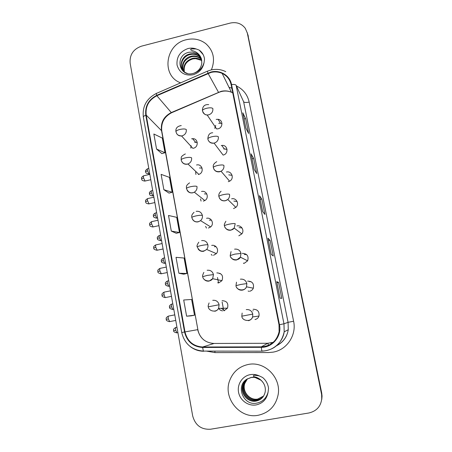 <?xml version="1.0" encoding="UTF-8"?>
<svg xmlns="http://www.w3.org/2000/svg" width="452" height="452" viewBox="0 0 452 452"><rect width="100%" height="100%" fill="white"/><g stroke="black" fill="none" stroke-linecap="round" stroke-linejoin="round"><path stroke-width="0.68" d="M253.103 310.496L252.928 310.976M218.638 308.275C219.542 309.801 220.864 310.66 222.593 310.869M224.514 310.66L221.26 308.326L224.514 310.66M176.495 133.255C177.568 135.21 179.246 136.114 181.534 135.956L192.829 148.318L193.383 148.222C198.976 147.177 198.174 138.205 192.546 138.679L191.614 138.804M208.219 140.165C209.406 142.561 211.361 143.55 214.09 143.131L223.118 155.076C229.051 153.968 227.735 144.487 221.802 145.459L221.265 145.555M254.99 319.513L255.097 319.496C257.018 319.055 258.318 317.903 258.996 316.033C259.516 311.558 257.555 309.298 253.109 309.258M202.778 111.887C203.603 113.774 205.067 114.808 207.169 114.989L216.621 128.927L218.011 128.803C223.135 127.843 223.152 119.797 218.039 119.305L216.18 119.39M198.332 174.517L198.835 174.376C204.592 172.675 202.31 163.409 196.535 164.991M203.338 201.129L204.812 200.547C209.626 197.993 206.728 190.06 201.524 191.484M208.4 228.051L210.655 226.927C214.564 223.842 211.316 217.022 206.564 218.293M213.53 255.301L216.355 253.617C219.497 250.238 216.073 244.283 211.672 245.43M218.717 282.884L221.949 280.681C223.582 275.799 221.875 273.2 216.836 272.889M223.966 310.795L227.486 308.151C228.684 303.388 226.876 300.896 222.062 300.682M228.288 181.664L229.593 181.179C234.65 178.749 231.786 170.551 226.418 172.026M233.526 208.57L235.859 207.372C239.713 204.231 236.379 197.53 231.627 198.818M238.82 235.797L241.843 233.876C244.73 230.418 241.215 224.797 236.899 225.932M244.182 263.358L247.634 260.815C248.933 256.041 247.137 253.561 242.238 253.369M249.606 291.257C251.346 290.862 252.589 289.845 253.329 288.207C254.171 283.59 252.278 281.24 247.639 281.144M218.706 123.306L220.525 123.221L221.972 123.69L220.525 123.221L218.039 119.305M249.572 281.669L250.894 281.585L249.572 281.669M244.272 254.493L246.639 254.589L244.272 254.493M239.04 227.638L242.001 227.932L239.04 227.638M233.865 201.095L237.119 201.519L233.865 201.095M228.757 174.862L232.113 175.325L228.757 174.862M223.7 148.934L227.057 149.38L224.226 148.844L221.802 145.459M194.648 142.295L197.253 142.425L195.563 142.177L192.546 138.679M219.412 273.584L220.339 273.488L219.412 273.584M214.344 246.713L216.028 246.662L214.344 246.713M209.332 220.152L211.508 220.186L209.332 220.152M204.383 193.897L206.835 194.004L204.383 193.897M199.485 167.952L202.072 168.082L199.485 167.952M186.269 39.748C165.246 44.172 160.968 75.925 180.659 82.846C160.968 75.925 165.246 44.172 186.269 39.748C193.558 38.03 200.055 39.324 205.762 43.629C200.055 39.324 193.558 38.03 186.269 39.748M248.346 364.453C239.345 366.386 233.136 371.702 229.723 380.409C222.717 397.828 239.673 419.077 258.069 415.298C269.132 412.829 275.833 405.896 278.172 394.506C281.28 377.499 264.561 360.928 248.346 364.453C239.345 366.386 233.136 371.702 229.723 380.409C222.717 397.828 239.673 419.077 258.069 415.298C269.132 412.829 275.833 405.896 278.172 394.506C281.28 377.499 264.561 360.928 248.346 364.453M210.948 72.45C214.853 71.518 218.582 71.828 222.141 73.388C226.949 75.699 229.944 79.467 231.119 84.694L279.008 324.802L279.11 331.655C276.799 341.074 270.867 346.142 261.312 346.859L202.615 347.006C193.213 346.294 187.337 341.266 184.987 331.915L146.205 115.107C145.301 106.373 148.855 99.915 156.867 95.739L210.948 72.45M210.869 72.043L156.72 95.361C148.51 99.638 144.872 106.254 145.793 115.209L184.552 331.994C186.964 341.582 192.987 346.735 202.62 347.464L261.324 347.328C272.663 347.628 282.031 335.966 279.46 324.717L231.548 84.586C229.927 75.478 220.039 69.546 210.869 72.043M321.734 399.636L321.621 393.539L247.187 32.482L321.621 393.539L321.734 399.636M280.025 298.156L281.782 298.376L278.568 282.398L276.709 281.664L280.025 298.156M276.935 282.72L278.568 282.398M271.245 254.436L273.262 256.013L270.104 240.323L267.991 238.249L271.245 254.436L267.991 238.249M268.488 240.656L270.104 240.323M245.877 128.108L248.606 133.464L245.617 118.61L242.803 112.802L245.877 128.108M244.057 118.978L245.617 118.61M254.171 169.432L256.679 173.574L253.634 158.449L251.041 153.844L254.171 169.432M252.052 158.81L253.634 158.449M262.629 211.53L264.895 214.417L261.793 199.016L259.437 195.654L262.629 211.53M260.194 199.36L261.793 199.016M211.395 69.89C215.457 59.472 213.581 50.714 205.762 43.629C213.581 50.714 215.457 59.472 211.395 69.89M308.925 412.981C317.078 411.004 321.395 405.743 321.875 397.195L321.53 394.093L247.34 33.126L245.295 28.329C241.543 23.498 236.498 21.752 230.153 23.097L141.419 46.183C133.272 49.155 129.509 54.833 130.142 63.223L192.671 415.874C195.264 425.309 201.242 429.756 210.598 429.219L308.925 412.981M191.207 315.846L186.608 316.191L194.49 315.197L191.631 299.461L183.698 299.992L186.608 316.191M163.861 189.699L172.167 192.269L169.46 177.365L161.11 174.37L163.861 189.699L169.014 193.106M156.556 149.058L164.991 152.736L162.33 138.086L153.849 134.007L156.556 149.058L161.872 153.629M178.89 273.245L186.913 273.483L184.111 258.03L176.026 257.341L178.89 273.245L183.676 274.195M171.308 231.085L179.478 232.514L176.721 217.339L168.5 215.474L171.308 231.085L176.28 233.288M254.154 200.196L257.29 215.915M257.233 215.638L257.132 215.943M246.046 159.533L249.148 175.082M249.069 174.692L248.984 175.11M238.08 119.594L241.153 134.978M241.052 134.487L240.989 135.012M262.414 241.605L265.584 257.499M270.827 283.783L274.031 299.851M179.478 232.514L176.235 233.3M172.167 192.269L168.969 193.117M164.991 152.736L161.833 153.64M186.913 273.483L183.631 274.206M194.49 315.197L191.162 315.852M321.818 399.054L322.05 396.065L321.711 392.997L247.696 34.03M215.254 126.91L214.858 127.633M214.847 128.492L215.706 125.362M191.117 146.442L190.795 147.295M190.902 148.149L191.026 145.634M195.902 174.449L195.671 172.003M201.083 201.089L200.479 198.891M206.485 228.079L205.592 226.356M201.332 58.636L197.535 53.709L192.371 52.036L189.038 52.257C174.489 55.082 178.726 77.128 192.784 73.54C198.631 72.021 202.394 68.337 204.072 62.489L204.524 59.116C204.016 55.313 202.242 52.308 199.208 50.099L196.095 48.94L191.62 48.912C188.653 49.997 193.202 50.731 194.518 51.381C198.027 52.912 200.349 55.483 201.468 59.11L201.818 63.02C201.117 68.105 198.349 71.557 193.518 73.371M184.117 71.608C182.992 65.065 185.812 60.647 192.575 58.342C195.569 57.72 198.371 58.257 200.976 59.946L201.756 60.545M184.359 71.811C183.444 65.399 186.286 61.093 192.891 58.884L195.614 58.63L201.163 60.285L200.976 59.946M183.23 70.721C180.404 65.099 184.687 57.483 191.309 56.167C194.332 55.539 197.151 56.076 199.784 57.783L201.519 59.297M183.439 70.953C181.647 64.054 184.376 59.308 191.631 56.715C194.642 56.088 197.456 56.624 200.083 58.331L201.592 59.602M187.224 73.36L186.393 73.038C177.828 69.777 180.241 55.636 190.021 53.952C193.066 53.319 195.914 53.856 198.569 55.579L201.146 58.133M182.648 69.987C179.032 64.376 183.275 55.878 190.348 54.511C193.383 53.873 196.224 54.415 198.874 56.133L201.253 58.421M192.371 52.036L197.643 53.901L200.863 57.489M201.778 60.737L201.163 60.285M199.208 50.099L203.14 54.585M261.047 380.245L254.855 377.403L251.244 377.482L246.798 379.228C235.554 385.94 243.17 405.297 255.832 403.286C262.233 402.274 266.324 398.534 268.098 392.065L268.55 388.279C267.946 383.906 265.974 380.313 262.623 377.493L259.205 375.866L255.018 375.267C252.12 375.397 253.346 376.776 255.742 377.098C259.086 378.239 261.697 380.307 263.578 383.307C264.928 385.641 265.51 388.144 265.324 390.822L265.138 392.155C263.934 397.059 260.889 400.043 256.001 401.11C247.769 402.732 239.939 393.353 242.809 385.115C243.543 382.708 244.961 380.697 247.052 379.07M263.522 396.184L257.521 399.291C249.436 400.884 241.747 391.692 244.56 383.612L247.391 378.844M263.595 396.071L257.702 399.071C249.64 400.658 241.967 391.488 244.775 383.432L247.487 378.787M263.205 396.647C261.397 398.613 259.25 399.794 256.77 400.189C248.611 401.8 240.848 392.517 243.69 384.358L247.001 379.109M263.284 396.534C261.493 398.432 259.386 399.574 256.956 399.963C248.815 401.568 241.074 392.308 243.91 384.172L247.108 379.025M262.951 396.986C261.098 399.15 258.849 400.449 256.194 400.879C247.978 402.495 240.165 393.138 243.029 384.923L246.673 379.364M254.855 377.403L257.357 378.008M223.695 310.411L222.118 302.032M218.519 282.918L217.502 277.505M243.509 263.053L243.577 263.443M248.837 291.348L248.131 291.02M212.163 255.391L211.237 254.374M218.18 282.958L217.711 282.692M261.312 346.859L267.731 343.277L273.228 342.317M184.987 331.915L197.682 329.661C199.869 338.22 205.276 342.819 213.903 343.458L267.833 343.277M268.002 343.514L268.415 345.384M232.769 92.965L231.424 92.259C228.147 90.807 224.712 90.502 221.113 91.344L171.274 112.571C163.884 116.384 160.618 122.328 161.477 130.385L197.874 329.627C198.648 333.757 200.643 337.203 203.846 339.966M236.424 85.936C243.227 89.27 247.481 94.654 249.176 102.079L293.608 321.231L288.071 322.332L243.628 101.773L240.176 94.185M293.608 321.231C296.744 335.13 286.856 349.967 273.014 352.148L268.465 352.554L214.949 352.605L206.372 351.085M276.963 345.407C283.257 342.062 287.026 336.83 288.269 329.723L288.071 322.332L283.975 323.801L284.184 331.83C281.477 343.797 274.087 350.243 262.013 351.176L262.284 351.006M210.705 70.054L207.428 71.167L207.926 73.043M156.29 93.474C146.533 98.57 142.222 106.457 143.346 117.13C143.318 116.469 144.137 115.831 145.793 115.209M184.552 331.994L181.721 332.542C184.574 343.938 191.795 350.119 203.377 351.091L203.716 351.255M203.569 351.255C198.682 351.176 194.275 349.645 190.348 346.656M202.62 347.464L203.377 351.091L262.013 351.176M207.31 71.218L156.607 93.338C156.149 92.993 156.189 93.666 156.72 95.361M261.324 347.328L261.815 351.012C272.663 351.227 282.709 342.639 284.184 331.83L288.269 329.723C287.031 337.039 283.138 342.373 276.596 345.729M279.46 324.717L283.975 323.801L236.147 85.326C235.616 84.53 234.085 84.281 231.548 84.586M321.53 394.093L321.711 392.997M247.34 33.126L248.346 36.211M236.147 85.326L243.628 101.773C244.334 102.598 246.182 102.7 249.176 102.079M231.803 88.117L229.006 87.349M214.886 351.074L214.949 352.605M202.615 347.006L214.084 343.458M208.078 73.427L218.621 92.49L171.489 112.797L156.867 95.739M146.205 115.107L161.76 130.916L197.874 329.627M171.941 112.599L171.489 112.797C164.189 116.752 160.946 122.797 161.76 130.916M218.791 92.417L218.621 92.49C222.994 90.626 227.26 90.547 231.424 92.259L222.141 73.388M208.705 104.627C205.942 104.378 202.355 105.192 202.428 110.774C203.677 113.689 205.253 115.09 207.169 114.989L208.66 114.848C211.734 113.785 213.129 111.684 212.847 108.536C211.954 107.683 209.897 107.587 206.677 108.254C203.937 108.988 202.519 109.83 202.428 110.774L202.53 111.022M147.482 168.749C143.973 171.517 146.115 171.297 145.567 171.726L147.482 170.766C147.256 169.28 147.341 168.59 147.731 168.698L148.798 168.449M148.945 173.817L147.482 170.766M143.561 175.8C140.256 177.998 142.001 178.291 141.578 178.868L143.55 177.907C143.318 176.348 143.408 175.625 143.832 175.743L149.849 174.365M175.941 131.707C176.788 133.956 176.947 135.419 181.534 135.956L182.128 135.849C185.173 134.809 186.563 132.713 186.297 129.566C185.28 128.814 183.173 128.763 179.975 129.425C177.365 130.108 176.02 130.871 175.941 131.707C175.489 128.249 177.257 126.21 181.246 125.583M145.081 181.026L143.55 177.907M212.717 132.769C209.671 132.809 208.044 134.882 207.841 138.996C208.553 141.883 210.638 143.261 214.09 143.131L214.118 143.126C217.214 142.075 218.621 139.962 218.333 136.775C217.457 136.046 215.401 136.018 212.157 136.679C209.395 137.391 207.954 138.165 207.841 138.996L207.937 139.21M151.397 190.767C148.149 192.914 149.866 193.196 149.454 193.761L151.397 192.874C151.16 191.332 151.245 190.608 151.646 190.71L152.703 190.473M152.832 195.852L151.397 192.874M213.739 168.828C214.966 171.206 216.937 172.184 219.644 171.766L221.051 171.24C223.277 169.867 224.22 167.912 223.887 165.375C223.034 164.782 220.977 164.81 217.711 165.472C214.926 166.161 213.463 166.861 213.321 167.573C213.367 166.392 212.248 164.449 216.74 161.675M155.352 212.994C152.075 215.135 153.793 215.423 153.381 216.011L155.347 215.197C155.104 213.598 155.189 212.847 155.607 212.943L156.646 212.711M156.754 218.107L155.347 215.197M219.339 197.88C220.61 200.213 222.576 201.18 225.243 200.778L227.768 199.485C229.249 198.055 229.831 196.349 229.514 194.354C228.684 193.891 226.621 193.987 223.339 194.642C220.525 195.304 219.039 195.936 218.875 196.53C218.491 194.541 219.231 192.778 221.09 191.241M159.347 235.441C156.036 237.582 157.759 237.905 157.347 238.486L159.336 237.752C159.087 236.085 159.177 235.3 159.601 235.39L160.629 235.17M160.714 240.588L159.336 237.752M225.034 227.339C226.339 229.61 228.3 230.554 230.915 230.17L234.181 228.09L235.215 223.706C234.402 223.378 232.345 223.542 229.034 224.192C226.198 224.83 224.689 225.384 224.497 225.853C223.966 225.203 224.429 223.667 225.887 221.248M163.381 258.109C160.036 260.245 161.765 260.567 161.353 261.183L163.364 260.527C163.11 258.798 163.2 257.973 163.641 258.058L164.652 257.843M164.714 263.296L163.364 260.527M147.589 198.603C144.256 200.79 146.002 201.083 145.584 201.694L147.578 200.807C147.335 199.185 147.431 198.434 147.866 198.541L153.895 197.196M181.772 161.601C183.032 163.72 184.908 164.573 187.394 164.155L187.942 164.003C190.671 162.805 191.885 160.748 191.591 157.833C190.597 157.206 188.49 157.223 185.269 157.878C182.631 158.539 181.263 159.234 181.162 159.963L181.241 157.765C181.009 156.782 182.376 155.499 185.348 153.929M149.075 203.852L147.578 200.807M151.663 221.633C148.29 223.819 150.041 224.147 149.623 224.746L151.64 223.943C151.392 222.26 151.493 221.469 151.945 221.57L157.985 220.26M187.134 190.332C188.427 192.394 190.292 193.224 192.733 192.823L194.32 192.19C196.394 190.806 197.27 188.896 196.953 186.461C195.976 185.964 193.868 186.043 190.625 186.699C187.97 187.337 186.58 187.964 186.456 188.58C186.591 187.066 185.405 185.715 189.574 182.868M153.115 226.91L151.64 223.943M155.776 244.894C152.375 247.074 154.126 247.408 153.708 248.041L155.754 247.317C155.494 245.566 155.595 244.741 156.059 244.837L162.115 243.555M192.592 219.463C193.914 221.446 195.761 222.243 198.134 221.859L200.569 220.638C202.084 219.22 202.694 217.491 202.389 215.463C201.473 212.338 199.4 210.965 196.174 211.333M202.389 215.463C201.428 215.101 199.315 215.242 196.049 215.892C193.371 216.508 191.959 217.062 191.812 217.565C191.874 216.519 190.874 215.389 194.055 212.316M157.189 250.21L155.754 247.317M196.095 48.94C193.473 47.991 190.761 47.867 187.953 48.562C180.043 51.46 176.41 56.952 177.043 65.031C179.371 72.715 184.676 75.964 192.97 74.783C199.174 72.868 202.88 68.772 204.072 62.489M259.205 375.866C256.324 374.533 253.357 374.12 250.295 374.635C242.464 375.962 236.978 384.194 238.549 392.263C240.006 400.353 248.204 406.325 256.086 404.935C262.861 403.382 266.866 399.093 268.098 392.065M230.831 257.222C232.175 259.408 234.119 260.312 236.662 259.945L240.396 257.194L240.989 253.442C240.029 250.233 237.893 248.803 234.582 249.154M240.989 253.442L234.808 254.137L230.198 255.566L231.062 251.572M167.46 281.003C164.065 283.167 165.822 283.444 165.398 284.11L167.438 283.528C167.172 281.737 167.263 280.878 167.715 280.946L168.709 280.748M168.754 286.235L167.438 283.528M236.741 287.557C238.131 289.613 240.046 290.466 242.487 290.116C244.368 289.692 245.707 288.591 246.509 286.817L246.843 283.568C245.871 280.319 243.713 278.856 240.374 279.178M246.843 283.568L240.662 284.477L235.972 285.675L236.503 282.167M171.574 304.117C168.144 306.292 169.901 306.603 169.483 307.264L171.545 306.767C171.274 304.908 171.37 304.004 171.833 304.066L172.811 303.874M172.833 309.411L171.545 306.767M248.385 320.688C250.464 320.214 251.866 318.971 252.606 316.942L252.775 314.1C251.787 310.801 249.611 309.304 246.25 309.603M252.775 314.1L241.82 316.18L242.148 313.061M175.732 327.468C172.268 329.638 174.031 329.96 173.613 330.655L175.698 330.242C175.421 328.31 175.517 327.367 175.986 327.417L176.952 327.237M176.952 332.819L175.698 330.242M159.935 268.392C156.482 270.59 158.262 270.917 157.833 271.573L159.901 270.934C159.635 269.115 159.742 268.245 160.217 268.335L166.291 267.087M198.145 249.012C199.501 250.883 201.321 251.64 203.609 251.278L206.66 249.447C207.762 248.091 208.169 246.549 207.892 244.837C206.965 241.667 204.875 240.261 201.626 240.611M207.892 244.837C206.948 244.611 204.835 244.82 201.552 245.464C198.852 246.057 197.411 246.543 197.242 246.928C196.637 246.21 197.162 244.622 198.818 242.176M161.307 273.759L159.901 270.934M164.138 292.133C160.641 294.348 162.426 294.67 161.997 295.354L164.099 294.8C163.822 292.907 163.929 291.998 164.421 292.077L170.506 290.862M203.824 278.997C205.202 280.72 206.982 281.415 209.157 281.076L212.649 278.692L213.463 274.596C212.525 271.386 210.423 269.946 207.146 270.273M213.463 274.596L207.118 275.432L202.745 276.669C202.264 276.358 202.632 274.935 203.846 272.387M165.472 297.552L165.183 297.608L164.099 294.8M168.381 316.117C164.856 318.315 166.635 318.683 166.212 319.378L168.336 318.914C168.054 316.942 168.161 315.993 168.664 316.061L174.766 314.88M214.773 311.264C216.463 310.897 217.728 309.942 218.576 308.4L219.113 304.744C218.163 301.49 216.039 300.015 212.739 300.32M219.113 304.744L208.315 306.806C207.931 306.614 208.191 305.32 209.09 302.93M169.675 321.598L168.336 318.914M143.346 117.13L181.721 332.542M211.005 69.981C216.203 68.794 221.124 69.359 225.768 71.676M321.875 397.195L322.05 396.065M231.808 88.14L229.034 87.405M270.963 343.209L272.714 342.757M262.646 211.553L259.465 195.727M254.193 169.46L251.075 153.94M245.894 128.148L242.837 112.927M280.037 298.162L276.726 281.681M145.567 171.726C146.12 172.071 144.668 173.206 148.697 173.879L149.719 173.641M141.578 178.868C142.143 179.201 140.668 180.41 144.809 181.088L150.798 179.726M149.454 193.761C150.007 194.083 148.533 195.219 152.578 195.908L153.629 195.676M229.593 181.179L221.051 171.24C216.971 172.331 214.395 171.11 213.321 167.573M153.381 216.011C154.025 216.129 151.934 217 156.499 218.163L157.573 217.932M235.859 207.372L227.768 199.485C225.232 201.581 220.452 201.513 218.875 196.53M157.347 238.486C157.991 238.583 155.878 239.447 160.454 240.645L161.562 240.407M241.843 233.876L234.181 228.09C231.452 231.916 224.706 229.672 224.497 225.853M161.353 261.183C162.002 261.279 159.867 262.115 164.455 263.352L165.585 263.115M145.584 201.694C146.149 202.021 144.646 203.202 148.798 203.914L154.85 202.569M198.835 174.376L187.942 164.003C184.45 164.584 182.19 163.24 181.162 159.963M149.623 224.746C150.183 225.051 148.663 226.237 152.832 226.972L158.94 225.65M204.812 200.547L194.32 192.19C190.812 193.755 188.185 192.552 186.456 188.58M153.708 248.041C154.364 248.131 152.2 249.035 156.906 250.272L163.076 248.973M210.655 226.927L200.569 220.638C197.897 222.435 193.625 222.825 191.812 217.565M197.643 53.901L197.535 53.709C199.496 55.003 200.807 56.805 201.468 59.11M200.083 58.331L199.784 57.783M198.874 56.133L198.569 55.579M246.798 379.228L251.142 377.414C256.414 376.759 260.561 378.719 263.578 383.307M247.634 260.815L240.396 257.194C238.136 261.697 230.401 259.793 230.198 255.566M165.398 284.11C166.065 284.24 163.884 284.992 168.494 286.285L169.653 286.054M253.329 288.207L246.509 286.817C244.707 291.811 236.176 290.257 235.972 285.675M169.483 307.264C170.15 307.383 167.952 308.128 172.574 309.456L173.76 309.224M258.996 316.033L252.606 316.942C251.21 322.31 242.04 321.078 241.82 316.18M173.613 330.655C174.28 330.762 172.076 331.514 176.698 332.87L177.913 332.638M157.833 271.573C158.505 271.703 156.302 272.516 161.025 273.816L167.257 272.545M216.355 253.617L206.66 249.447C202.586 252.38 199.451 251.538 197.242 246.928M161.997 295.354C162.675 295.461 160.449 296.275 165.183 297.608L171.477 296.359M221.949 280.681L212.649 278.692C210.14 282.805 202.925 280.703 202.745 276.669M166.212 319.378C166.884 319.468 164.647 320.282 169.393 321.654L175.749 320.428M227.486 308.151L218.576 308.4C216.423 312.993 208.491 311.162 208.315 306.806"/></g></svg>
